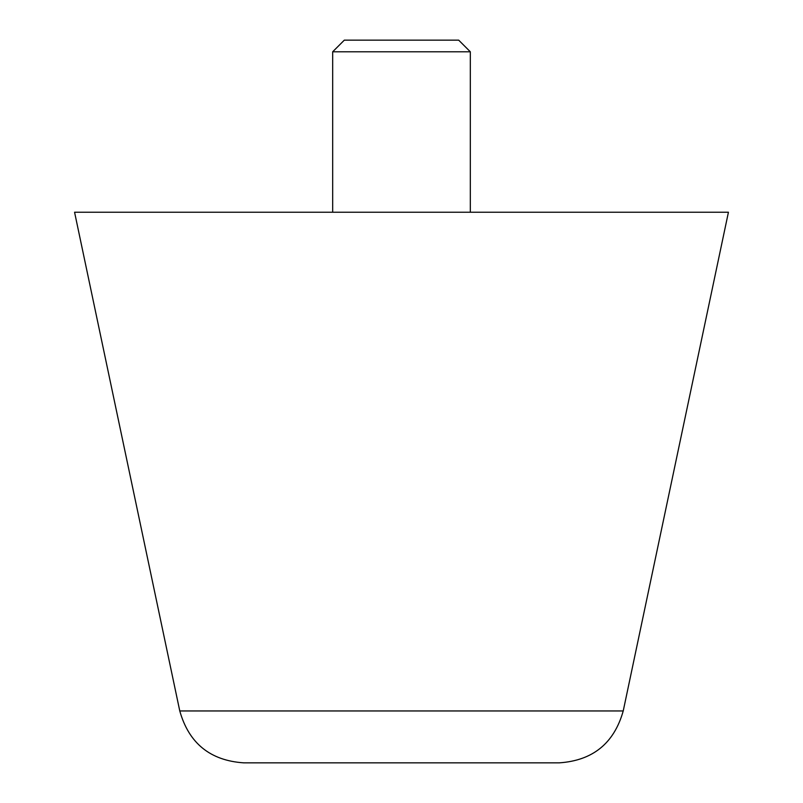 <?xml version="1.0" encoding="UTF-8"?>
<svg xmlns="http://www.w3.org/2000/svg" width="803" height="803" viewBox="0 0 803 803"><rect width="100%" height="100%" fill="white"/><g stroke="black" fill="none" stroke-linecap="round" stroke-linejoin="round"><path stroke-width="1.2" d="M623.228 710.956L179.772 710.956L74.569 212.223L728.431 212.223L623.228 710.956C614.104 743.287 592.775 760.592 559.249 762.85L401.5 762.85L559.249 762.85M179.772 710.956C188.896 743.287 210.225 760.592 243.751 762.85L401.5 762.85M332.673 212.223L332.673 51.793L344.316 40.15L458.684 40.15L470.327 51.793L470.327 212.223M332.673 51.793L470.327 51.793"/></g></svg>
